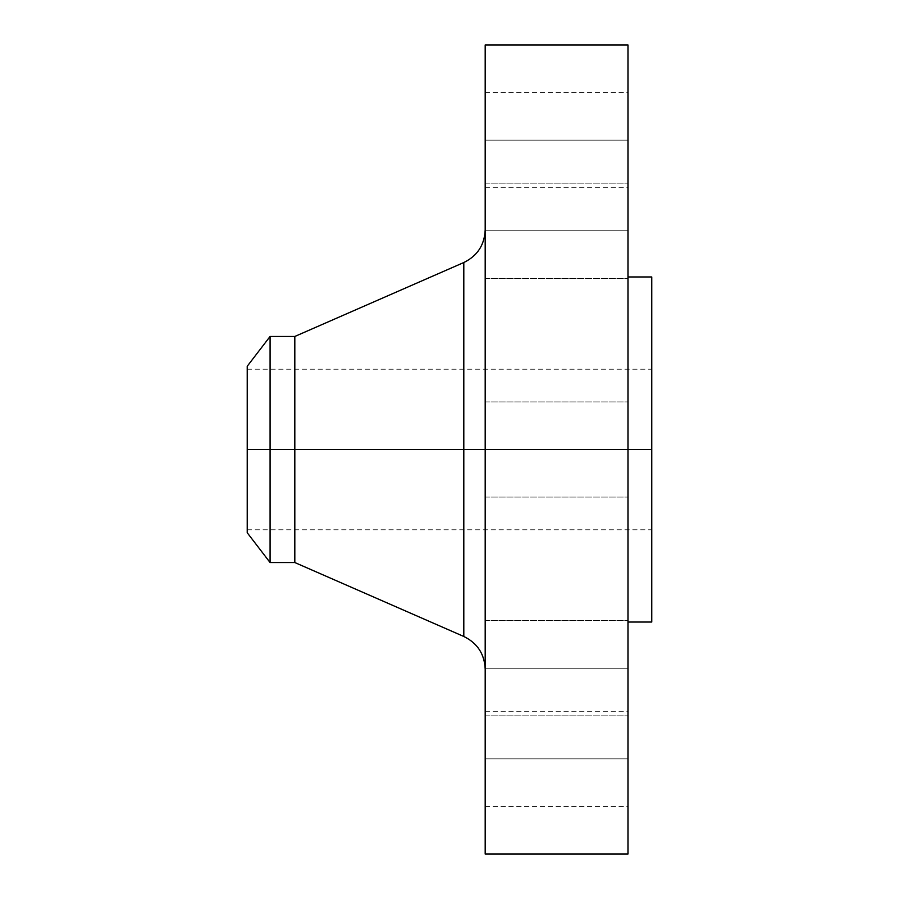 <?xml version="1.0" encoding="UTF-8"?>
<svg xmlns="http://www.w3.org/2000/svg" width="899" height="899" viewBox="0 0 899 899"><rect width="100%" height="100%" fill="white"/><g stroke="black" fill="none" stroke-linecap="round" stroke-linejoin="round"><path stroke-width="0.67" stroke-dasharray="4.5 3.37" d="M485.19 758.857L485.19 711.266L485.19 758.857L627.974 758.857L485.19 758.857L485.19 806.459L485.19 711.266L485.19 758.857L627.974 758.857L627.974 711.266L627.974 806.459L627.974 758.857L485.19 758.857L485.19 806.459L485.19 758.857M485.19 668.249L485.19 620.658L485.19 668.249L627.974 668.249L485.19 668.249L485.19 620.658L485.19 668.249L627.974 668.249L627.974 620.658L627.974 668.249L485.19 668.249L485.19 715.851L485.19 620.658L485.19 715.851L485.19 620.658L485.19 668.249L627.974 668.249L627.974 620.658L627.974 715.851L627.974 620.658L627.974 715.851L627.974 668.249L485.19 668.249L485.19 715.851L485.19 668.249L627.974 668.249L627.974 715.851L627.974 668.249L485.19 668.249L485.19 715.851L485.19 668.249M463.805 262.53L463.805 449.5L247.225 449.5L651.775 449.5L247.225 449.5L247.225 529.792L247.225 369.208L247.225 532.747L247.225 449.5L651.775 449.5L651.775 369.208L651.775 449.5L627.974 449.5L627.974 276.971L627.974 622.029L627.974 449.5L485.19 449.5L485.19 854.05L485.19 401.909L485.19 449.5L627.974 449.5L485.19 449.5L485.19 401.909L485.19 449.5L627.974 449.5L627.974 401.909L627.974 449.5L485.19 449.5L485.19 229.829L485.19 449.5L485.19 229.829L485.19 449.5L627.974 449.5L627.974 401.909L627.974 854.05L627.974 449.5L651.775 449.5L651.775 622.029L651.775 449.5L247.225 449.5L270.082 449.5L270.082 562.538L270.082 449.5L294.816 449.5L294.816 562.538L294.816 449.5L463.805 449.5L463.805 262.53L463.805 449.5L485.19 449.5L485.19 44.95L485.19 669.171L485.19 449.5L485.19 669.171L485.19 449.5L485.19 669.171L485.19 449.5L463.805 449.5L463.805 636.47M485.19 230.751L485.19 183.149L485.19 230.751L627.974 230.751L485.19 230.751L485.19 183.149L485.19 230.751L627.974 230.751L627.974 183.149L627.974 230.751L485.19 230.751L485.19 183.149L485.19 278.342L485.19 183.149L485.19 230.751L627.974 230.751L627.974 183.149L627.974 278.342L627.974 183.149L627.974 278.342L627.974 230.751L485.19 230.751L485.19 278.342L485.19 230.751L627.974 230.751L627.974 278.342L627.974 230.751L485.19 230.751L485.19 278.342L485.19 230.751M485.19 140.143L485.19 92.541L485.19 140.143L627.974 140.143L485.19 140.143L485.19 187.734L485.19 92.541L485.19 140.143L627.974 140.143L627.974 92.541L627.974 187.734L627.974 140.143L485.19 140.143L485.19 187.734L485.19 140.143M651.775 449.5L651.775 276.971L651.775 449.5M627.974 44.95L627.974 622.029L627.974 449.5L485.19 449.5L627.974 449.5L627.974 497.091L627.974 449.5L485.19 449.5L485.19 497.091L485.19 449.5L627.974 449.5L627.974 497.091L627.974 44.95M294.816 449.5L294.816 336.462L294.816 449.5M270.082 449.5L270.082 336.462L270.082 449.5M247.225 449.5L247.225 366.253L247.225 449.5M463.805 449.5L463.805 636.47L463.805 449.5M627.974 140.143L627.974 187.734L627.974 140.143M627.974 230.751L627.974 278.342L627.974 230.751M485.19 449.5L485.19 497.091L485.19 449.5M627.974 668.249L627.974 715.851L627.974 668.249M627.974 758.857L627.974 806.459L627.974 758.857M485.19 711.266L627.974 711.266M485.19 620.658L627.974 620.658L485.19 620.658M485.19 401.909L627.974 401.909L485.19 401.909M485.19 183.149L627.974 183.149L485.19 183.149M485.19 92.541L627.974 92.541M247.225 369.208L651.775 369.208M247.225 529.792L651.775 529.792M485.19 497.091L627.974 497.091L485.19 497.091M485.19 715.851L627.974 715.851L485.19 715.851M485.19 278.342L627.974 278.342L485.19 278.342M485.19 187.734L627.974 187.734M485.19 806.459L627.974 806.459"/><path stroke-width="1.35" d="M627.974 44.95L627.974 449.5L627.974 44.95L485.19 44.95L485.19 449.5L651.775 449.5L651.775 622.029L651.775 449.5L627.974 449.5L627.974 854.05L627.974 449.5L463.805 449.5L463.805 262.53L463.805 449.5L247.225 449.5L247.225 532.747L247.225 449.5L270.082 449.5L270.082 562.538L270.082 449.5L294.816 449.5L294.816 562.538L294.816 449.5L463.805 449.5L463.805 262.53C477.403 255.867 484.539 244.966 485.19 229.829M247.225 532.747L270.082 562.538L294.816 562.538L463.805 636.47L463.805 449.5L463.805 636.47L463.805 449.5L485.19 449.5L485.19 854.05L485.19 44.95M651.775 276.971L651.775 449.5L651.775 276.971L627.974 276.971M463.805 262.53L294.816 336.462L294.816 449.5L294.816 336.462L270.082 336.462L270.082 449.5L270.082 336.462L247.225 366.253L247.225 449.5L247.225 366.253M627.974 854.05L485.19 854.05M651.775 622.029L627.974 622.029M463.805 636.47C477.403 643.133 484.539 654.034 485.19 669.171"/></g></svg>
